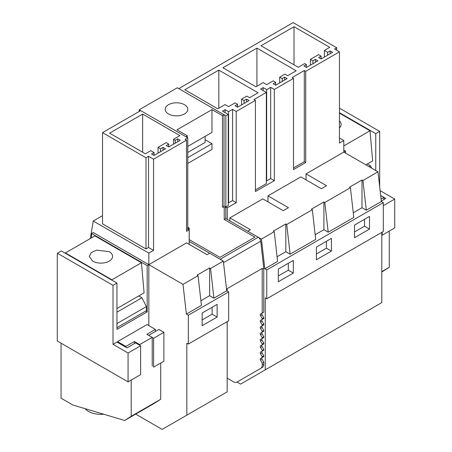 <?xml version="1.0" encoding="UTF-8"?>
<svg xmlns="http://www.w3.org/2000/svg" width="452" height="452" viewBox="0 0 452 452"><rect width="100%" height="100%" fill="white"/><g stroke="black" fill="none" stroke-linecap="round" stroke-linejoin="round"><path stroke-width="0.68" d="M315.411 59.381L312.908 60.828L310.411 59.381L318.609 54.652L321.112 56.093L318.609 57.534L321.112 58.98L332.61 52.342L330.107 50.895L327.61 52.342L324.361 50.466L329.762 47.347L294.015 26.702L261.007 45.759L298.258 67.263L304.665 63.568L306.411 64.579L303.913 66.02L306.411 67.467L317.909 60.828L315.411 59.381L315.411 62.269M306.411 64.579L306.411 67.467M294.015 26.702L294.015 64.817M324.361 50.466L324.361 57.105M327.61 52.342L327.61 55.229M330.107 50.895L330.107 53.782M321.112 56.093L321.112 58.98M310.411 59.381L310.411 65.156M312.908 60.828L312.908 63.715M225.859 115.797L228.254 114.418L228.254 205.626L225.859 207.005L225.859 115.797L178.783 88.62L293.133 22.6L336.723 47.765L334.548 49.019L339.452 51.856L305.716 71.331L304.298 70.512L292.094 77.558L293.506 78.377L293.506 169.585L305.716 162.534L304.298 161.72L293.506 167.946M293.506 78.377L274.324 89.456L270.669 87.343L266.669 89.654L263.171 87.631L260.606 89.112L266.347 92.423L253.996 99.553L255.414 100.372L236.226 111.446L232.577 109.339L228.576 111.65L225.073 109.627L222.514 111.107L228.254 114.418M266.663 84.643L273.166 80.885L275.669 82.326L273.166 83.773L275.669 85.213L287.167 78.575L284.664 77.134L282.167 78.575L279.664 77.134L284.913 74.105L287.664 75.699L296.173 70.783L256.922 48.121L222.915 67.755L255.922 86.807L263.171 82.626L266.663 84.643M249.572 97.688L258.081 92.779L218.824 70.116L184.823 89.745L217.824 108.802L225.073 104.615L228.571 106.632L235.074 102.881L237.571 104.322L235.074 105.768L237.571 107.209L249.069 100.57L246.572 99.129L244.074 100.57L241.571 99.129L246.815 96.101L249.572 97.688M304.298 70.512L304.298 161.72M305.716 71.331L305.716 162.534M306.06 173.884L326.559 185.715L321.361 188.716L300.862 176.885L267.968 195.874L288.466 207.711L283.268 210.711L262.77 198.88L229.876 217.87L250.368 229.701L247.769 231.204L261.442 239.097L274.24 231.706L273.319 231.175L285.817 223.96L286.737 224.491L312.332 209.717L311.411 209.18L323.909 201.965L324.83 202.496L350.43 187.721L349.503 187.19L362.001 179.975L362.928 180.506L377.974 171.816L343.808 152.092L306.06 173.884L306.06 179.885M362.928 180.506L366.301 210.203L362.001 207.722L362.001 179.975M353.278 212.762L362.001 207.722M324.83 202.496L328.208 232.198L353.803 217.418L350.43 187.721M237.023 382.053L240.594 384.115L265.267 369.866L265.267 297.919L266.77 298.783L266.77 269.917L383.302 202.643L381.352 201.519L377.974 171.816M366.301 210.203L381.352 201.519M328.208 232.198L323.909 229.712L323.909 201.965M315.18 234.752L323.909 229.712M277.087 256.747L285.817 251.707L290.116 254.193L315.711 239.413L312.332 209.717M266.77 269.917L264.821 268.793L277.618 261.409L274.24 231.706M339.452 138.029L343.808 140.544L343.808 152.092M266.77 298.783L383.302 231.503L383.302 202.643M265.267 369.866L381.799 302.591L381.799 232.368M339.452 51.856L339.452 143.058L343.808 140.544M274.324 89.456L274.324 180.664L270.669 178.551L266.669 180.862L266.347 180.676M255.414 100.372L255.414 191.58L274.324 180.664M236.226 111.446L236.226 202.654L232.577 200.547L228.576 202.852L228.254 202.665M225.859 207.005L227.277 207.824L236.226 202.654M227.277 207.824L227.277 219.412L225.774 218.542L225.774 206.999L224.011 205.982L224.011 114.774L178.783 88.62M229.876 217.87L229.876 220.909M267.968 195.874L267.968 201.88M336.723 47.765L336.723 50.279M369.504 229.079L354.504 237.741L354.504 225.073L369.504 216.418L369.504 229.079L364.504 226.192L364.504 219.299M354.504 231.966L364.504 226.192M331.406 251.075L316.411 259.73L316.411 247.069L331.406 238.407L331.406 251.075L326.406 248.188L326.406 241.295M293.314 273.064L293.314 260.403L278.319 269.059L278.319 281.726L293.314 273.064L288.314 270.183L288.314 263.29M227.175 378.154L233.401 381.754A7.068 4.079 -120 0 0 236.938 382.104L260.753 368.352A7.068 4.079 -120 0 0 262.216 365.114L262.216 363.08L260.51 360.12L262.064 359.227L263.77 362.182L263.77 364.222L262.216 365.114M290.116 254.193L286.737 224.491M255.414 189.942L266.347 183.631L266.347 92.423M316.411 253.962L326.406 248.188M263.171 87.631L263.171 90.592M266.669 89.654L266.669 180.862M270.669 87.343L270.669 178.551M256.922 48.121L256.922 86.23M275.669 82.326L275.669 85.213M284.664 77.134L284.664 80.021M282.167 78.575L282.167 81.462M279.664 77.134L279.664 82.908M264.821 268.793L261.442 239.097M285.817 251.707L285.817 223.96M263.77 312.157L260.51 314.038L263.77 312.157L263.77 268.189L260.697 241.193A3.537 2.04 -120 0 0 258.222 237.277L247.769 231.204M278.319 275.952L288.314 270.183M262.064 313.146A1.412 0.819 -120 0 0 262.064 314.778L263.77 317.733L263.77 318.507L262.064 319.496A1.412 0.819 -120 0 0 262.064 321.129L263.77 324.084L263.77 324.858L262.064 325.847A1.412 0.819 -120 0 0 262.064 327.48L263.77 330.435L263.77 331.209L262.064 332.192A1.412 0.819 -120 0 0 262.064 333.825L263.77 336.785L263.77 337.559L262.064 338.542A1.412 0.819 -120 0 0 262.064 340.175L263.77 343.136L263.77 343.91L262.064 344.893A1.412 0.819 -120 0 0 262.064 346.526L263.77 349.481L263.77 350.26L262.064 351.244A1.412 0.819 -120 0 0 262.064 352.876L263.77 355.831L263.77 356.611L262.064 357.594A1.412 0.819 -120 0 0 262.064 359.227M238.486 381.205L236.938 382.104L238.486 381.205A7.068 4.079 -120 0 0 238.486 381.205L262.307 367.459A7.068 4.079 -120 0 0 263.77 364.222M225.073 109.627L225.073 112.582M228.576 111.65L228.576 202.852M232.577 109.339L232.577 200.547M218.824 70.116L218.824 108.226M237.571 104.322L237.571 107.209M246.572 99.129L246.572 102.011M244.074 100.57L244.074 103.457M241.571 99.129L241.571 104.898M90.31 238.554L93.248 221.017L102.525 215.66M93.248 221.017L148.838 253.109L153.556 250.385L148.538 247.493L146.002 248.956L102.525 223.853L102.525 132.651L140.691 110.616L187.766 137.792L185.145 139.306L186.563 140.12L186.563 231.328L189.179 229.819L189.179 244.362M148.538 247.493L148.538 156.285L153.556 159.177L153.556 250.385M148.538 156.285L146.002 157.748L146.002 248.956M146.002 157.748L102.525 132.651M153.556 159.177L186.563 140.12M177.732 138.871L175.235 140.312L173.483 139.306L179.902 135.6L142.64 114.085L109.61 133.154L145.369 153.804L150.787 150.674L154.036 152.55L151.539 153.996L154.036 155.437L165.534 148.798L163.036 147.358L160.533 148.798L158.036 147.358L166.234 142.623L168.732 144.064L166.234 145.51L168.732 146.951L180.235 140.312L177.732 138.871L177.732 141.758M175.235 140.312L175.235 143.199M168.732 144.064L168.732 146.951M158.036 147.358L158.036 153.126M160.533 148.798L160.533 151.686M163.036 147.358L163.036 150.245M154.036 152.55L154.036 155.437M142.64 114.085L142.64 152.228M173.483 139.306L173.483 144.211M217.124 317.055L202.129 325.711L202.129 313.05L217.124 304.388L217.124 317.055L212.129 314.168L212.129 307.275M135.679 414.117L162.155 429.4L186.829 415.156L186.829 343.204L188.331 344.068L188.331 315.208L186.382 314.078L201.428 305.394L198.055 275.692L197.128 275.161L209.626 267.946L210.553 268.477L223.35 261.092L209.677 253.199L207.078 254.696L186.58 242.865L148.838 264.657L148.838 325.615M186.382 314.078L183.003 284.381L198.055 275.692M202.129 319.937L212.129 314.168M210.553 268.477L213.926 298.179L209.626 295.693L209.626 267.946M186.829 415.156L227.175 391.861L227.175 321.643M188.331 344.068L228.672 320.779L228.672 291.913L226.723 290.789L223.35 261.092M188.331 315.208L228.672 291.913M213.926 298.179L226.723 290.789M200.903 300.733L209.626 295.693M183.003 284.381L148.838 264.657L148.838 253.109M186.563 229.695L187.766 229L189.179 229.819M187.766 229L187.766 137.792M91.598 233.514L93.248 232.56L148.838 264.657L147.188 265.606L91.598 233.514L91.445 237.899M148.685 335.339L158.884 329.452L163.884 332.339L163.884 361.204L153.612 367.131L153.612 338.271L152.211 337.463M140.651 110.633L139.188 109.791L139.188 111.48M209.643 253.216L189.179 241.402M224.011 114.774L222.463 115.667L211.977 109.616L176.981 129.82L187.218 135.73L187.218 137.476M225.774 218.542L224.226 219.44L254.917 237.159L219.921 257.363L189.23 239.645L189.23 228.096L187.766 227.249M227.226 291.077L227.153 288.67L262.149 268.465L262.216 269.081L263.77 268.189M227.175 333.288L227.226 321.615M227.175 339.638L227.175 338.746M227.175 345.989L227.175 345.096M227.175 352.334L227.175 351.447M227.175 358.685L227.175 357.798M227.175 365.035L227.175 364.142M227.175 371.386L227.175 370.493M227.175 377.736L227.175 376.844M227.175 386.104A7.068 4.079 -120 0 0 227.226 385.319L227.175 383.194M187.218 135.73A1.768 1.023 180 0 1 186.721 136.306L186.721 137.188M187.766 228.944L189.23 228.096M247.769 231.243L227.277 219.412M226.599 289.647L227.226 289.286M178.783 88.66L177.28 87.795L139.188 109.791M187.766 163.426L211.977 149.448L211.977 143.674L187.766 157.652M205.123 139.719L211.977 143.674M187.766 146.397L211.977 132.419L211.977 109.616M185.953 136.747L186.721 136.306M179.67 115.593A11.311 6.531 180 0 1 165.172 109.327A11.311 6.531 180 0 1 173.297 103.062A11.311 6.531 180 0 1 187.795 109.327A11.311 6.531 180 0 1 179.67 115.593M260.51 314.038A1.412 0.819 -120 0 0 260.51 315.671L262.216 318.626L262.216 319.406L260.51 320.389A1.412 0.819 -120 0 0 260.51 322.022L262.216 324.977L262.216 325.756L260.51 326.739A1.412 0.819 -120 0 0 260.51 328.372L262.216 331.327L262.216 332.101L260.51 333.09A1.412 0.819 -120 0 0 260.51 334.723L262.216 337.678L262.216 338.452L260.51 339.441A1.412 0.819 -120 0 0 260.51 341.074L262.216 344.028L262.216 344.803L260.51 345.791A1.412 0.819 -120 0 0 260.51 347.424L262.216 350.379L262.216 351.153L260.51 352.136A1.412 0.819 -120 0 0 260.51 353.769L262.216 356.73L262.216 357.504L260.51 358.487A1.412 0.819 -120 0 0 260.51 360.12M262.216 313.055L262.216 269.081M224.226 219.44L224.226 207.892L222.463 206.875L224.011 205.982M222.463 115.667L222.463 206.875M224.226 207.892L225.774 206.999M260.753 368.352L262.307 367.459L260.753 368.352M262.216 363.08L263.77 362.182M262.216 357.504L263.77 356.611M262.216 356.73L263.77 355.831M262.216 351.153L263.77 350.26M262.216 350.379L263.77 349.481M262.216 344.803L263.77 343.91M262.216 344.028L263.77 343.136M262.216 338.452L263.77 337.559M262.216 337.678L263.77 336.785M262.216 332.101L263.77 331.209M262.216 331.327L263.77 330.435M262.216 325.756L263.77 324.858M262.216 324.977L263.77 324.084M262.216 319.406L263.77 318.507M262.216 318.626L263.77 317.733M128.069 353.018L113.017 344.334L113.017 285.336L116.944 283.071L61.353 250.973L57.427 253.244L57.28 254.148L57.28 341.011L128.069 381.883L140.612 374.64L140.612 345.774L128.069 353.018L128.069 381.883M116.944 283.071L116.944 329.367L147.188 311.903L145.713 311.055M113.017 344.334L116.944 342.068L126.989 347.865L135.617 342.887L140.612 345.774M147.188 311.903L147.188 265.606M57.427 253.244L113.017 285.336M153.612 338.271L163.884 332.339M380.663 195.479L385.799 198.445L381.296 201.044M339.452 108.158L379.674 131.385L375.753 133.651L375.753 170.534M375.753 133.651L339.452 112.689M345.503 153.07L345.503 151.109L343.808 150.126M379.674 186.778L379.674 131.385M380.115 190.631L394.72 199.066L394.72 227.927L382.177 235.176L382.177 232.153M345.503 151.109L343.831 152.075M394.72 199.066L383.302 205.66M187.766 152.46L205.123 142.436L205.123 136.374M339.452 127.927A11.667 6.735 -0 0 0 341.153 124.424A11.667 6.735 -0 0 0 339.452 120.921M381.076 199.089L383.951 197.434L380.669 195.541M383.951 199.513L383.951 197.434M339.452 113.147L370.007 130.792L372.657 160.895L365.854 164.822M367.306 163.986L370.482 165.816L371.697 168.195M389.279 231.074L389.279 267.29L381.799 272.019M343.808 145.917L370.007 130.792M369.03 166.652L370.482 165.816M389.279 267.29L381.799 271.607M92.671 261.149A11.667 6.735 -0 0 0 105.384 262.606A11.667 6.735 -0 0 0 112.588 256.386A11.667 6.735 -0 0 0 109.169 251.623L96.457 250.165L91.219 252.645L89.259 256.386L92.671 261.149M139.713 345.255L139.713 344.593L134.385 341.514L134.385 343.599M152.211 366.239L152.211 337.373L146.883 334.299L155.381 329.395L147.036 324.576L117.543 341.605L117.543 342.413M103.768 414.235A17.673 10.204 180 0 1 88.422 411.382A17.673 10.204 180 0 1 85.044 408.648M155.381 331.474L155.381 329.395M65.427 253.329L65.427 252.922L94.92 235.893L141.442 262.753L144.092 292.856L116.944 308.53M138.741 295.947L141.911 297.778L146.414 306.563L146.414 310.648L116.944 327.66M160.709 363.035L160.709 399.252L154.166 403.444L124.667 420.473L131.216 416.281L160.709 399.252M124.667 420.473L72.925 405.032L61.054 398.178L61.054 343.192M65.427 252.922L111.943 279.782L141.442 262.753M111.943 279.782L111.983 280.206M116.944 312.191L141.911 297.778M116.944 323.581L146.414 306.563M125.888 347.232L125.888 346.424L117.543 341.605M125.888 346.424L134.385 341.514M139.713 344.593L152.211 337.373M131.216 380.064L131.216 416.281M258.222 237.277L220.164 259.25M223.525 262.652L260.697 241.193M262.064 357.594L260.51 358.487M260.51 353.769L262.064 352.876M262.064 351.244L260.51 352.136M260.51 347.424L262.064 346.526M262.064 344.893L260.51 345.791M260.51 341.074L262.064 340.175M262.064 338.542L260.51 339.441M260.51 334.723L262.064 333.825M262.064 332.192L260.51 333.09M260.51 328.372L262.064 327.48M262.064 325.847L260.51 326.739M260.51 322.022L262.064 321.129M262.064 319.496L260.51 320.389M260.51 315.671L262.064 314.778"/></g></svg>
